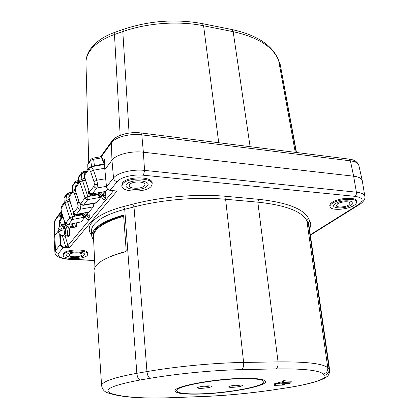 <?xml version="1.0" encoding="UTF-8"?>
<svg xmlns="http://www.w3.org/2000/svg" width="419" height="419" viewBox="0 0 419 419"><rect width="100%" height="100%" fill="white"/><g stroke="black" fill="none" stroke-linecap="round" stroke-linejoin="round"><path stroke-width="0.63" d="M100.77 156.811L100.67 156.528L100.518 156.811M101.566 156.785L101.487 157.591M274.696 385.375L284.669 385.019L283.223 384.375L282.186 384.516L283.344 385.019L274.696 385.375M278.698 383.5L274.073 383.799L274.623 385.422M278.981 383.914L288.22 383.715L290.975 382.908L283.815 382.552L284.936 382.149L283.946 382.222L282.872 382.688L290.053 383.018L288.502 383.537L278.981 383.914M282.464 382.039L278.347 382.322L278.907 383.966M87.299 255.375L87.838 254.228C88.624 249.855 66.721 249.797 63.672 254.218L63.227 255.312C62.85 259.654 83.962 259.654 87.299 255.375M87.833 254.165L87.822 253.306C88.613 248.912 66.668 248.849 63.615 253.291L63.18 254.453M332.314 203.372C338.746 198.742 356.611 197.768 356.538 202.026C356.648 203.11 355.789 204.231 353.971 205.399C347.32 209.893 330.235 210.815 329.989 206.661C329.826 205.624 330.601 204.53 332.314 203.372M356.527 201.963L356.38 201.041C356.454 196.762 338.552 197.731 332.12 202.387C330.402 203.55 329.627 204.65 329.79 205.692L329.8 205.755M122.757 183.8C127.465 177.206 152.925 177.53 152.176 184.077L151.118 186.45C146.001 192.777 121.709 192.541 121.887 186.067L122.757 183.8M152.17 183.957L152.118 182.972C152.867 176.389 127.366 176.059 122.657 182.684L121.798 185.078M61.2 246.676L61.651 246.199L63.369 246.927L63.259 247.556L61.2 246.676L60.231 244.638L59.718 234.242M85.392 216.581C86.471 219.205 87.529 220.106 88.556 219.278L88.592 219.237C89.467 217.828 89.514 215.565 88.734 212.449M101.482 196.673C102.66 199.428 103.823 200.324 104.98 199.376L105.022 199.324C106.012 197.758 106.091 195.317 105.258 192.012M61.195 211.333L61.247 216.298L61.813 213.36M62.122 216.592L62.525 215.591M62.143 214.402L62.295 214.879M60.074 217.938L60.488 215.89L60.006 217.252L59.901 216.256L60.404 212.328L59.697 213.983L60.163 213.381L59.728 216.047L60.074 217.938M59.886 218.037L61.054 218.315L61.53 216.419M59.744 213.957L60.053 214.078M61.09 215.497L61.179 214.947M61.677 212.931L61.394 214.648L61.384 212.019M59.964 226.47L59.519 220.645L61.656 225.061M104.567 162.74L104.273 160.755L104.483 159.676L104.582 162.284M103.037 194.756C103.697 196.993 104.53 198.177 105.536 198.307M86.853 214.769C87.451 216.833 88.189 217.974 89.074 218.205M99.706 197.281L99.769 196.982M310.306 234.771L358.732 204.441C364.315 200.361 363.069 197.658 354.998 196.338L143.481 175.21C133.268 174.079 120.525 177.237 117.21 181.642C115.12 181.254 113.889 180.055 113.518 178.044L111.957 160.21L104.865 169.564L106.478 186.837L113.518 178.044C117.367 172.79 132.477 169.004 144.565 170.386L356.386 192.185L353.641 176.19C358.795 176.849 361.67 178.326 362.257 180.615L364.849 196.333M349.006 159.1L140.946 132.954L141.811 134.85C129.937 133.216 115.141 137.16 111.391 142.821L111.957 160.21C115.833 154.627 131.116 150.672 143.361 152.217L141.811 134.85L350.415 160.833L349.006 159.1C354.186 159.649 357.459 161.744 358.832 165.385C358.235 163.049 355.427 161.53 350.415 160.833L353.641 176.19L143.361 152.217L144.565 170.386L143.481 175.21M54.077 237.578L54.716 235.693L55.533 250.51L60.231 244.638L60.844 244.497L61.651 246.199M58.121 231.204L54.716 235.693L54.716 221.148L54.088 222.945M106.499 187.015L106.478 186.837C106.866 188.775 108.065 189.943 110.087 190.341L109.914 190.32M103.105 161.54L104.483 159.676L104.881 169.747M103.315 162.048L104.273 160.755L104.499 160.943M114.062 190.739L117.006 191.033L114.01 190.802M63.369 246.927L65.867 247.037L65.683 246.561L68.046 245.544L69.308 247.818L65.867 247.037L68.135 245.785M126.789 184.177C121.667 189.713 142.732 191.588 147.205 186.083C152.909 180.573 131.163 178.442 126.789 184.177C131.163 178.442 152.909 180.573 147.205 186.083C142.732 191.588 121.667 189.713 126.789 184.177M335.389 203.66C328.072 208.238 344.24 209.673 350.975 205.116C358.69 200.56 342.171 198.936 335.389 203.66C342.171 198.936 358.69 200.56 350.975 205.116C344.24 209.673 328.072 208.238 335.389 203.66M67.019 254.385C63.625 257.957 81.223 258.769 84.03 255.213C87.807 251.646 69.732 250.714 67.019 254.385C69.732 250.714 87.807 251.646 84.03 255.213C81.223 258.769 63.625 257.957 67.019 254.385M285.051 380.562L282.034 381.101L282.741 382.657M290.975 382.908L291.231 381.259L285.13 380.908M288.502 383.537L288.366 382.94M93.688 241.192L91.761 236.332C91.939 228.36 102.215 221.342 122.599 215.272L123.228 215.34L123.652 216.063L126.182 250.462L125.265 251.809C104.687 257.428 94.275 263.755 94.029 270.779L94.05 271.103M59.598 221.656L62.892 216.749M102.304 159.576L102.671 159.655L102.456 158.644M100.77 156.79L101.995 156.785L101.717 156.402M102.047 158.654L101.995 156.785M102.555 160.189L102.671 159.655M105.798 194.971L105.504 195.793C104.834 196.249 104.263 195.589 103.786 193.824M105.604 198.072C104.609 198.056 103.776 196.925 103.111 194.667M89.268 215.476L89.079 215.869C88.488 216.256 87.969 215.612 87.524 213.947M89.127 217.995C88.252 217.859 87.519 216.759 86.922 214.69M207.651 385.889C209.877 385.831 211.202 385.957 211.632 386.266C211.181 387.235 207.803 387.931 201.497 388.345C198.548 388.413 197.197 388.193 197.454 387.685C199.004 386.784 202.403 386.187 207.651 385.889M199.229 386.962L201.858 387.046C205.137 386.894 207.761 386.512 209.73 385.899M239.04 384.92L242.695 385.26C242.177 386.224 238.783 386.92 232.514 387.345C229.795 387.407 228.554 387.208 228.795 386.737C230.377 385.831 233.792 385.229 239.04 384.92M230.591 386.009L232.885 386.072C236.112 385.92 238.736 385.532 240.757 384.92M263.96 381.704C263.247 379.446 255.543 378.451 240.841 378.718C212.758 379.279 174.77 386.648 176.614 390.78C177.666 393.263 186.031 394.263 201.707 393.787C228.538 393.001 264.892 386.224 263.965 381.756C263.352 379.473 255.648 378.462 240.841 378.729C212.758 379.274 174.77 386.643 176.614 390.775L176.619 390.827M241.653 378.404C212.491 378.975 173.037 386.632 174.969 390.917C176.074 393.493 184.763 394.536 201.041 394.038C228.858 393.211 266.552 386.198 265.604 381.552C264.976 379.185 256.994 378.137 241.653 378.404M70.114 227.082L71.508 227.836L73.634 227.135L73.053 227.522L74.975 227.129L75.561 226.742L76.253 223.034M73.66 227.397C74.519 228.297 75.258 228.397 75.87 227.695C76.53 226.799 76.792 225.223 76.656 222.96M73.634 227.135L74.32 223.4L73.634 227.135M65.139 222.981L64.5 224.018M66.951 235.866L68.402 236.594L69.02 236.18C70.104 234.237 70.031 231.168 68.81 226.967M63.473 235.583L64.804 236.316L68.726 235.253C69.695 233.404 69.575 230.602 68.36 226.852M65.223 223.877L63.871 224.149C66.108 223.374 68.768 233.65 66.841 235.646C68.768 233.65 66.108 223.374 63.871 224.149L62.358 224.448L61.42 225.647M129.654 184.444C132.147 181.06 145.194 181.202 144.927 184.58L144.403 185.821C141.784 189.152 128.963 189.006 129.178 185.617L129.654 184.444M69.402 254.501C71.02 252.222 82.281 252.238 81.956 254.501L81.689 255.103C79.982 257.35 68.878 257.334 69.161 255.066L69.402 254.501M337.573 203.864C340.935 201.481 350.101 200.973 350.137 203.163L348.833 204.917C345.392 207.279 336.389 207.756 336.331 205.572L337.573 203.864M90.677 166.83L91.703 167.171L93.505 170.224L90.624 171.57L89.551 169.732L88.488 169.842L84.235 175.791L89.483 192.274C89.975 193.452 90.86 193.981 92.138 193.866L102.906 192.043M104.813 168.223L93.505 170.224L96.852 180.217L97.585 184.742L96.831 187.995C95.474 188.089 94.511 187.497 93.95 186.225L94.401 184.266L93.956 181.553L90.624 171.57M88.791 192.761L89.242 191.551M96.669 202.634L96.024 203.047L83.082 205.336L83.706 204.922L96.669 202.634L107.589 189.121M83.072 205.336L80.495 204.509L78.882 201.743L75.876 191.949L78.971 201.445M88.776 192.724C88.598 192.939 89.153 193.531 90.441 194.505L92.384 194.605L89.598 193.976M89.53 193.903L92.033 195.05L98.952 193.892L99.403 195.573L98.654 195.663L98.423 194.72L92.028 195.799C90.399 195.898 89.242 195.191 88.566 193.667L88.592 191.598M99.125 194.426L87.822 196.626L87.833 199.601C86.513 199.706 85.581 199.135 85.041 197.899L87.822 196.626L82.574 180.704L81.496 179.369L80.008 180.322L79.809 181.987L75.829 187.56L75.446 189.398L75.252 189.053C75.174 187.859 75.43 186.811 76.033 185.916L75.829 187.56M102.121 192.18L99.403 195.573L99.979 197.422L98.654 195.663M92.238 193.85L94.778 194.337L99.146 193.646L100.031 192.531M89.189 191.394L88.76 192.656M91.153 166.746L91.51 166.249L104.085 163.949L104.535 164.489L90.693 166.825C89.404 167.322 88.739 167.762 88.687 168.134L88.488 169.842M94.877 166.165L94.427 165.625L93.62 159.272L92.583 158.204M91.51 166.249L90.761 160.346L91.054 159.189L92.589 158.204L100.581 156.795L101.608 157.858L93.62 159.272L90.761 160.346L87.739 164.719L87.906 169.229M101.608 157.858L104.085 163.949M85.528 172.57L84.004 172.853L83.009 171.8L81.543 172.748L78.866 176.567M81.894 179.301L81.255 173.875L84.004 172.853L84.203 174.534M84.533 177.326L84.832 178.222M82.475 179.191L84.648 178.253L84.963 178.74M83.522 178.646L83.617 178.986M98.947 193.892L98.423 194.72M92.138 193.866L104.661 191.614L99.979 197.422L87.833 199.601L83.706 204.922C82.407 205.027 81.49 204.472 80.956 203.246L85.041 197.899L79.809 181.987L82.574 180.704L85.476 180.175M70.832 226.417L71.675 226.166L70.759 226.559M72.215 223.798L71.906 225.757L70.952 226.103M64.107 234.954L64.929 234.708L64.039 235.08M62.138 225.883L62.625 225.789C64.191 225.239 66.223 232.1 65.149 234.321L64.217 234.661M71.508 227.836L72.089 227.449L72.765 223.694M64.804 236.316L65.333 235.96C67.25 233.964 64.589 223.678 62.358 224.448M65.223 224.301L65.212 224.285C66.286 226.098 67.888 227.035 70.02 227.088C70.801 226.983 71.199 225.951 71.204 223.992M65.212 224.285L65.505 223.468M64.683 222.143L65.076 222.882M58.65 232.875L58.639 232.859C59.687 234.64 61.258 235.557 63.353 235.598C64.62 234.944 64.767 232.692 63.793 228.847C63.002 226.569 62.174 225.516 61.31 225.679L61.3 225.684C59.021 226.763 57.942 228.554 58.073 231.058L59.409 231.613L61.713 228.596C59.383 229.497 58.168 230.319 58.073 231.058M61.713 228.596L62.242 230.277C59.713 231.267 58.508 232.126 58.639 232.859M80.935 204.854L80.375 209.222C79.086 209.332 78.18 208.782 77.656 207.573L78.039 205.787L77.615 203.246L74.54 193.793L73.566 192.022L72.613 192.059L68.852 197.323L73.896 213.313L74.896 214.229L76.017 214.428L86.602 212.512M73.252 213.056L73.576 212.47M73.241 213.025C73.142 213.412 73.744 213.994 75.048 214.774L76.693 214.79L74.226 214.36M69.921 201.151L67.522 201.623L66.516 200.324L65.134 201.225L64.935 202.812L61.399 207.756L61.074 209.442L61.603 206.185L61.399 207.756M74.116 214.277L76.384 215.188L82.972 214.004L83.391 215.591L82.69 215.67L82.475 214.779L76.384 215.879C74.833 216 73.744 215.335 73.11 213.894L73.074 212.098M85.733 212.669L83.391 215.591L83.983 217.272L82.69 215.67M76.248 214.402L88.137 212.119L83.983 217.272L72.414 219.488L72.382 216.717L83.135 214.512M68.229 224.553L81.113 221.876L68.245 224.547L65.704 223.683L64.28 221.101L61.478 211.841L64.353 220.855M78.798 213.936L78.982 214.497L83.145 213.784L83.742 213.03M78.578 181.778L77.541 181.977L77.719 183.538M75.383 187.518L74.875 182.962L77.541 181.977L76.583 180.929L75.158 181.856L72.613 185.486M74.603 189.241L75.263 189.378M93.961 203.409L93.269 206.834L81.113 221.876M73.445 212.072L73.225 212.952M83.145 213.784L82.475 214.779M73.592 213.727L73.11 213.894M78.982 214.497L76.598 214.334M70.476 193.719L69.025 194.013L69.187 195.532M67.38 200.156L69.308 199.261M67.009 200.23L66.453 194.95L69.025 194.013L68.098 192.976M68.512 199.549L68.601 199.915M83.271 214.989L82.574 215.12M231.901 29.545C256.711 34.924 272.235 45.043 278.478 59.901L278.656 60.535C273.23 46.886 258.067 37.26 233.168 31.661L231.901 29.545L202.408 23.642L203.587 25.774C178.651 20.688 147.409 22.898 122.814 31.577L114.471 34.484C101.529 39.192 92.845 45.493 88.425 53.381C86.743 56.507 85.926 59.639 85.963 62.771L85.979 63.3M120.169 135.363L114.471 34.484L115.183 32.2L123.495 29.299L122.814 31.577L129.078 133.08M91.682 235.174C88.215 231.136 88.388 226.758 92.201 222.033C97.522 215.9 107.955 210.741 123.511 206.567L132.807 204.163C161.498 196.663 197.92 193.662 226.396 196.364L225.621 199.271C197.726 196.679 162.106 199.622 134.007 206.923L124.721 209.306C109.684 213.318 99.57 218.268 94.38 224.16C92.316 226.6 91.332 228.989 91.431 231.33L91.761 236.332M93.584 239.087C90.541 230.419 100.413 222.599 123.207 215.628L123.532 216.309C110.181 220.09 101.136 224.615 96.396 229.89C94.395 232.189 93.416 234.446 93.468 236.656L94.94 267.291M109.218 257.067C113.853 255.019 119.357 253.186 125.721 251.562M329.13 369.123L329.648 370.108C329.486 373.57 328.465 375.822 326.579 376.864C325.38 378.027 322.117 379.525 316.79 381.363C308.756 383.872 298.38 386.098 285.664 388.036L285.486 388.02C298.04 386.098 308.164 383.93 315.842 381.526C323.348 379.106 326.27 377 324.615 375.209C327.773 374.445 329.282 372.412 329.13 369.123L308.347 223.631L306.87 220.74C301.863 211.317 285.517 205.127 257.832 202.157L225.621 199.271L243.622 362.445L278.048 361.885C306.792 361.66 323.374 363.629 327.799 367.809L329.13 369.123M329.633 369.987L309.028 225.841L308.347 223.631L308.73 222.217L310.029 221.415C311.165 223.772 310.971 226.234 309.452 228.795M281.914 383.909L282.186 384.516L281.924 383.909M61.378 216.01L62.426 216.183M60.488 215.89L61.184 215.879M60.436 212.344L61.174 212.203M60.456 212.826L61.174 212.946M59.901 216.256L60.273 216.319M59.488 226.904L59.519 220.645L62.74 216.277M65.16 236.243L68.046 245.544L113.491 190.739M65.683 246.561L62.269 235.504M60.357 234.734L60.844 244.497M354.998 196.338C356.113 195.427 356.579 194.039 356.386 192.185C361.592 192.792 364.42 194.212 364.865 196.432C365.839 199.701 360.969 203.87 359.921 204.179L358.732 204.441M54.899 252.269L55.533 250.51C55.79 252.17 56.78 253.123 58.503 253.364C56.942 256.548 60.729 258.502 69.873 259.214L94.605 260.356M117.21 181.642L110.087 190.341L117.006 191.033L69.308 247.818L63.259 247.556L58.503 253.364M54.072 237.473L54.894 252.18C54.962 255.653 58.775 258.649 69.612 259.356L69.873 259.214M282.82 382.605L282.181 381.002M283.946 382.222L283.302 380.614M290.849 382.877L290.99 381.19M279.703 383.809L279.735 382.118M275.414 385.271L275.445 383.6M283.223 384.375L283.296 383.867M284.857 383.82L284.669 385.019L284.831 383.82M324.615 375.209L323.227 373.968C318.838 370.239 303.031 368.552 275.807 368.914L241.47 369.631C213.92 370.166 178.421 373.523 150.143 378.305L140.046 379.996C110.506 385.621 101.319 390.246 112.491 393.881L116.519 394.897C128.738 397.657 147.399 398.574 172.497 397.641L202.555 396.51C226.669 395.546 251.384 393.163 276.702 389.356L285.486 388.02M285.664 388.036L276.702 389.356M276.886 389.371C251.416 393.2 226.538 395.599 202.257 396.573L202.555 396.51M202.257 396.573L172.497 397.641M172.214 397.699C146.975 398.684 127.832 397.72 114.79 394.813L116.519 394.897M114.79 394.813L110.747 393.797L112.491 393.881M140.046 379.996C138.349 379.268 137.28 377.037 136.84 373.313L146.964 371.574C176.849 366.416 214.518 362.87 243.622 362.445C243.858 366.185 243.14 368.579 241.47 369.631M101.602 385.7L101.592 385.543C102.178 381.568 113.926 377.488 136.84 373.313L124.721 209.306L123.511 206.567M150.143 378.305C148.478 377.561 147.42 375.319 146.964 371.574L134.007 206.923L132.807 204.163M275.807 368.914C277.572 367.882 278.321 365.541 278.048 361.885L257.832 202.157L258.633 199.318C286.889 202.408 303.539 208.803 308.573 218.498C307.394 218.838 306.828 219.587 306.87 220.74L327.799 367.809C327.951 371.134 326.427 373.188 323.227 373.968M123.207 215.628L122.599 215.272M226.396 196.364L258.633 199.318M308.573 218.498L310.029 221.415M140.946 132.954C129.45 131.32 115.345 135.505 111.847 141.208L111.391 142.821L101.592 156.366M59.854 214.051L54.716 221.148L55.188 219.713M100.806 156.502L111.899 141.14M101.644 157.953L102.011 157.45M278.504 59.975L280.301 64.845L278.656 60.535L295.264 152.343M296.469 152.495L280.301 64.845L296.191 152.464M250.101 146.671L233.168 31.661L203.587 25.774L218.718 142.727M76.069 185.863L80.008 180.322M80.521 204.53L78.882 201.743M91.703 167.171C90.394 167.527 89.676 168.38 89.551 169.732M97.585 184.742L94.401 184.266M89.069 191.761L89.718 192.782M91.646 193.897L92.384 194.605L92.028 195.799M94.778 194.337L94.49 193.468M93.956 181.553L96.852 180.217L105.682 178.745M106.395 186.35L96.831 187.995L92.421 193.683C91.08 193.782 90.137 193.201 89.582 191.944L93.95 186.225M88.723 168.082L84.47 174.053M84.14 176.137L84.434 174.105L84.14 176.137L89.483 192.274M88.016 169.072L87.849 164.494L88.173 163.3M81.543 172.748L81.255 173.875L78.453 177.934L78.599 182.312M78.693 182.171L78.835 176.619L78.453 177.934M89.022 193.269L88.493 193.458M89.137 193.452L88.566 193.667M80.956 203.246L79.971 203.252M75.876 191.949L75.446 189.398M75.284 189.692L73.566 192.022M76.001 192.897L74.54 193.793M81.019 206.253L78.039 205.787M61.64 206.138L65.134 201.225M75.98 214.434L76.693 214.79L76.384 215.879M67.522 201.623L64.935 202.812L69.779 217.901L72.382 216.717L67.522 201.623M72.414 219.488C71.162 219.603 70.282 219.069 69.779 217.901L66.155 222.646C66.652 223.804 67.517 224.322 68.758 224.207L72.414 219.488M66.155 222.646L65.264 222.594M61.478 211.841L61.074 209.442M75.158 181.856L74.875 182.962L72.293 186.633L72.429 190.975M72.204 186.811L72.581 185.533L72.204 186.811L72.34 191.101M93.269 206.834L80.375 209.222L76.478 214.25C75.205 214.36 74.315 213.816 73.796 212.627L77.656 207.573M79.107 202.356L77.615 203.246M72.848 190.383L72.613 192.059M75.258 189.121L72.817 190.436L69.056 195.715L68.774 197.606L69.093 195.668M71.487 192.305L68.103 192.976L66.736 193.871L66.453 194.95L64.044 198.376L64.159 202.592M66.736 193.871L64.327 197.307L63.966 198.538L64.081 202.707M63.966 198.538L64.358 197.26M88.734 162.499L85.963 62.771C85.926 58.995 86.864 55.329 88.781 51.773C93.652 43.257 102.456 36.736 115.183 32.2M59.697 213.983L60.043 214.13M60.404 212.328L61.169 212.171M60.415 215.638L61.184 215.481M61.247 216.298L62.19 216.696M358.832 165.385L362.236 180.51M69.612 259.356L94.615 260.508M310.364 235.174L359.921 204.179M106.447 186.921L104.834 169.653L104.493 160.802M115.435 190.933L109.993 190.388M121.887 186.067L121.788 184.957M329.989 206.661L329.79 205.692M63.227 255.312L63.175 254.391M284.936 382.149L285.198 380.478M94.029 270.779L101.592 385.543C102.901 392.414 107.887 392.776 110.747 393.797M101.937 158.675L102.555 158.565M100.67 156.528L101.822 156.324M59.655 213.522L55.14 219.776L54.088 222.84L54.072 237.348M61.184 211.401L60.535 212.302M280.149 64.29L280.992 67.26M202.408 23.642C175.917 18.761 149.614 20.651 123.495 29.299M88.88 190.456L88.723 192.557M91.054 159.189L88.137 163.347L87.739 164.719M83.014 171.8L86.539 171.146M81.496 179.369L84.999 178.735M75.252 189.053L75.787 192.253M64.589 221.944L64.626 222.426M65.704 223.683L64.28 221.101M60.907 209.118L61.41 212.093M76.583 180.929L78.536 180.558M68.774 197.606L73.713 212.899M73.205 211.312L73.194 212.862M66.516 200.324L69.465 199.748"/></g></svg>
